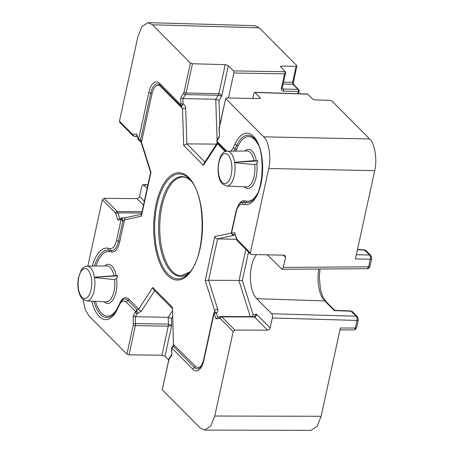<?xml version="1.0" encoding="UTF-8"?>
<svg xmlns="http://www.w3.org/2000/svg" width="453" height="453" viewBox="0 0 453 453"><rect width="100%" height="100%" fill="white"/><g stroke="black" fill="none" stroke-linecap="round" stroke-linejoin="round"><path stroke-width="0.68" d="M235.356 162.214L254.133 160.622L257.95 160.917L256.777 163.482L254.773 164.637L235.441 162.774L235.673 162.265L235.356 162.214A17.412 7.922 90.9 0 1 235.441 162.774M253.578 316.675C254.903 316.522 255.843 315.684 256.392 314.156L270.135 327.995L272.321 317.961C272.621 316.12 272.4 314.716 271.653 313.736L256.687 298.663A24.558 11.172 90.9 0 1 251.506 266.166A24.558 11.172 90.9 0 1 256.585 254.609M114.609 279.563L116.619 278.414L117.791 275.843L116.166 275.571L95.192 277.145L95.515 277.196L95.283 277.7L114.609 279.563A17.967 8.171 -89.1 0 1 106.24 301.811L86.614 300.934A17.39 7.911 90.9 0 0 94.654 287.389A17.39 7.911 90.9 0 0 90.441 267.706A17.39 7.911 90.9 0 0 87.146 266.16L106.789 265.883A17.967 8.171 -89.1 0 1 110.192 267.48A17.967 8.171 -89.1 0 1 113.975 275.554M95.283 277.7A17.412 7.922 -89.1 0 0 95.192 277.145M354.461 329.705L355.599 329.314A2.395 1.988 -129.4 0 1 354.461 329.705L355.288 328.034L340.379 328L321.126 416.284L317.151 426.29L311.024 430.35L204.648 430.107L200.198 427.977L162.208 389.716L169.037 358.646A1.597 1.149 32.9 0 0 168.958 359.495L162.208 389.716M204.648 430.107L210.775 426.047L214.75 416.041L321.126 416.284M270.135 327.995C269.716 329.303 268.856 330.022 267.553 330.152L234.903 330.078L233.182 331.517L214.75 416.041M248.527 252.106L242.344 280.458L208.584 280.265L217.712 309.32C218.159 311.075 217.706 312.259 216.347 312.881A1.597 0.838 162.6 0 0 214.337 313.787L214.043 313.414A1.597 1.416 -80.2 0 1 215.056 311.93L213.793 313.136L203.584 359.965C201.715 365.656 200.334 368.397 199.445 368.181A15.736 7.157 -89.1 0 1 194.439 367.451A1.597 1.297 135.2 0 0 195.424 366.205A14.354 6.529 -89.1 0 0 202.174 364.41M214.15 313.08L203.788 360.446A17.809 8.103 90.9 0 1 192.961 369.325L171.823 348.034L171.528 348.821L171.908 354.931L168.958 359.495M87.842 266.149L102.327 199.722L104.06 198.295L136.97 198.635C138.284 198.51 139.15 197.797 139.569 196.494L144.326 201.285M83.024 299.49L85.209 309.614L88.941 315.922L126.931 354.184L133.312 324.92L133.165 315.911L135.685 311.636L137.304 311.766L136.936 309.535L138.743 309.116L152.735 287.479L172.474 307.355L173.527 346.392L194.439 367.451A2.395 1.948 -44.8 0 0 192.961 369.325M92.321 266.087A35.764 16.268 90.9 0 1 107.888 248.182L110.13 248.555A14.111 6.421 -89.1 0 0 116.563 240.305L121.047 219.75L120.725 219.507A1.597 1.416 -102.2 0 1 121.806 217.967L121.806 217.967A1.597 1.416 -102.2 0 1 122.084 217.938L119.394 218.488M152.423 24.779L148.097 22.65L254.914 25.657L259.241 27.786L152.423 24.779L190.413 63.041L192.474 63.731L225.26 64.654L228.346 65.696L221.681 96.268L218.312 95.289L185.481 94.581L182.876 98.607L180.713 97.825L184.031 92.304L190.413 63.041M148.097 22.65L141.897 26.625L137.865 36.716L119.439 121.234L132.593 134.484L136.698 133.912L138.182 139.467A1.597 0.838 -17.4 0 1 138.284 138.969L138.578 139.343A1.597 1.416 99.8 0 0 139.445 140.855L139.388 140.843C140.096 141.002 140.741 141.681 141.325 142.876L141.325 142.876A2.395 1.257 162.6 0 1 141.478 142.123L150.957 172.299L141.381 216.217L124.524 219.869L122.848 221.121L118.476 241.172A16.183 7.361 90.9 0 1 111.104 250.639L108.856 250.266A33.692 15.323 -89.1 0 0 94.501 266.058M219.269 136.421L217.197 139.62A1.597 1.149 32.9 0 0 217.117 140.47L216.936 141.121L217.819 143.25L203.437 165.334L183.703 145.453L182.485 108.499L181.223 106.398L159.53 84.666A15.736 7.157 -89.1 0 0 150.747 93.182L140.6 139.705L138.578 139.343L148.833 92.31A17.809 8.103 90.9 0 1 159.66 83.431L180.798 104.722L180.917 104.009L183.052 103.873L182.219 105.781A1.597 0.985 -155.5 0 1 180.798 104.722L181.285 106.444M231.545 233.691L231.409 232.327L235.849 211.976C237.304 206.738 239.008 203.68 240.968 202.791A16.183 7.361 90.9 0 1 243.652 202.151L245.894 202.519A33.692 15.323 -89.1 0 0 251.483 201.189C263.94 195.872 266.375 147.644 253.929 138.052L252.468 136.806A33.692 15.323 -89.1 0 0 236.789 145.362A2.395 1.484 -155.4 0 1 235.067 143.895A35.764 16.268 90.9 0 1 253.493 136.33A35.764 16.268 90.9 0 1 262.044 177.769A35.764 16.268 90.9 0 1 244.733 204.575L242.485 204.201A14.111 6.421 -89.1 0 0 236.058 212.451L231.574 233.006L231.896 233.25A1.597 1.416 77.8 0 0 233.357 234.858L231.545 233.691A1.597 1.025 -24.5 0 1 231.574 233.006L231.415 232.327M259.914 98.482L260.096 97.667L254.643 92.321L307.44 94.014L312.847 99.207L314.892 99.898L329.96 100.385L332.004 101.076L369.637 138.975C374.699 142.888 377.474 160.305 374.682 170.656L268.725 168.51L250.294 253.029L250.583 254.178L251.381 254.501L283.906 255.158L285.107 255.651L285.537 257.366L283.335 255.147M268.725 168.51C271.511 158.159 268.737 140.741 263.674 136.829L369.637 138.975M260.305 98.142L260.096 97.667C260.549 98.256 260.175 98.567 258.963 98.601L226.438 97.944L225.69 98.567L263.674 136.829M216.449 144.128L186.857 143.873L204.881 162.027M236.562 239.331L217.61 238.873L208.584 280.265L205.215 280.509L214.79 236.591C215.345 237.938 216.285 238.697 217.61 238.873L233.839 235.356A2.395 2.118 77.8 0 1 232.259 234.552M267.338 254.824L282.004 269.28L283.346 267.406L285.537 257.366M147.151 188.34L143.131 184.581L141.761 186.455L139.569 196.494M307.836 94.162L254.931 92.463L253.957 93.261L252.819 98.477M228.403 97.984L233.85 73.007L233.516 70.895L228.346 65.696M132.593 134.484A1.597 1.297 -44.8 0 0 132.882 135.628L119.728 122.384L119.439 121.234M219.309 127.831A1.597 0.578 12.3 0 1 219.167 127.514L225.69 98.567L219.309 127.831L219.456 136.846L219.201 129.054M172.327 310.956L168.199 317.343L171.444 318.516L171.676 325.616L168.244 326.154A3.992 1.784 -89 0 0 168.42 324.116L168.199 317.343L135.328 316.692L135.555 323.567L168.42 324.116L171.676 325.616L165.011 356.194L168.544 359.756M165.011 356.194L161.914 355.192L128.997 354.852L126.931 354.184M259.241 27.786L296.868 65.691L296.132 66.314L281.307 66.07L281.064 67.197M374.682 170.656L355.435 258.94L370.288 259.241L370.361 256.8L369.614 255.016L364.099 249.75L365.877 250.532A2.395 1.948 135.2 0 0 364.671 250.039L357.417 249.829M280.43 66.381L285.684 72.27L282.276 87.888A1.597 0.578 12.3 0 1 281.398 88.21C281.188 89.937 281.902 90.917 283.533 91.132A1.597 0.759 -88.5 0 0 283.199 89.026L282.417 88.709L282.276 87.888M280.566 66.699L281.307 66.07M283.516 82.208L292.649 82.276A1.597 0.578 -167.7 0 0 293.533 81.959L296.868 65.691M217.083 139.818L215.747 99.258L182.876 98.607L183.052 103.873C184.637 104.677 185.515 106.149 185.685 108.295L186.857 143.873L183.703 145.453M233.516 70.895L285.577 71.744L284.529 73.833L233.85 73.007M355.599 329.314L356.63 327.559A2.395 0.866 -167.7 0 1 355.288 328.034L356.941 320.441C357.264 318.601 357.043 317.196 356.29 316.217L350.696 310.956L352.53 311.726L357.474 316.709L358.283 319.96A2.395 0.866 -167.7 0 1 356.941 320.441L272.321 317.961M282.004 269.28L367.513 268.703A2.395 2.129 -94.8 0 1 367.366 268.708L368.629 266.84L370.288 259.241A2.395 0.866 -167.7 0 0 371.624 258.765L371.67 257.264A2.395 0.764 170.9 0 0 370.361 256.8M334.778 310.396L334.286 310.599L324.676 300.922A25.895 11.778 90.9 0 1 318.759 269.037M367.513 268.703C368.68 268.584 369.501 267.802 369.971 266.358L369.971 266.358A2.395 0.866 -167.7 0 1 368.629 266.84L283.346 267.406M358.074 319.484A2.395 0.866 -167.7 0 1 358.283 319.96L356.63 327.559M214.597 312.072L214.694 310.684L205.215 280.509M139.445 140.855L140.6 139.705L141.478 142.123L152.021 93.76A14.354 6.529 -89.1 0 1 160.753 86.602L182.485 108.499L185.685 108.295M234.716 232.638L236.613 239.501A1.597 0.838 -17.4 0 1 236.715 238.997L234.716 232.638L231.896 233.25M233.182 331.517L220.028 318.272L215.922 318.838L217.695 317.179M154.654 290.696L141.466 311.098L137.321 313.606A1.597 1.149 -147.1 0 1 135.504 312.287M137.304 311.766L137.321 313.606L135.328 316.692L133.165 315.911M119.677 218.459L117.905 220.118L115.481 212.967L102.327 199.722M217.712 309.32A2.395 1.257 162.6 0 0 214.694 310.684L214.365 312.208M217.689 317.151L216.347 312.881L215.056 311.93M172.667 346.432L171.789 347.394A1.597 0.985 -155.5 0 0 171.823 348.034L173.527 346.392L172.667 346.432C172.989 346.505 173.244 345.837 173.425 344.422L195.424 366.205M173.425 344.422L172.474 307.355M172.242 308.408L153.612 289.643L152.735 287.479M141.466 311.098A2.395 1.721 -147.1 0 1 138.743 309.116L128.907 299.212A17.571 7.99 90.9 0 0 119.858 302.927L119.813 303.023M226.177 151.364A2.395 1.948 -44.8 0 1 226.177 150.424L216.766 141.064C216.896 142.202 217.168 142.865 217.57 143.04L225.9 151.432M216.766 141.064L216.766 141.064C216.97 139.92 216.97 139.92 216.766 141.064L217.197 139.62M91.789 301.166A35.764 16.268 90.9 0 0 117.553 308.861L119.173 305.316A14.111 6.421 -89.1 0 1 126.444 302.332L135.685 311.636L136.936 309.535L127.922 300.458A1.597 1.297 135.2 0 0 128.907 299.212M225.311 151.63L217.429 143.692A2.395 1.721 -147.1 0 1 217.378 142.831M203.437 165.334L203.901 163.539L217.327 142.769M181.223 106.398L182.219 105.781M121.047 219.75L122.848 221.121L122.474 218.686A1.597 1.025 -24.5 0 0 121.047 219.75M122.084 217.938L122.474 218.686M122.134 217.927L126.149 217.559A2.395 2.118 77.8 0 0 124.524 219.869L119.756 241.755A17.571 7.99 90.9 0 1 111.749 252.027L109.501 251.653A32.31 14.694 -89.1 0 0 95.968 266.036M150.957 172.299L150.617 172.44L141.308 215.124L141.381 216.217M192.474 63.731L186.092 92.984L218.929 93.692A3.992 1.789 -88.8 0 1 218.312 95.289L215.747 99.258L218.992 100.43L219.79 124.666M225.26 64.654L218.929 93.692C220.249 93.884 221.166 94.745 221.681 96.268L218.992 100.43M242.344 280.458L253.153 314.858L252.123 316.647M253.153 314.858L256.392 314.156C256.392 315.883 255.764 316.834 254.501 317.009L221.755 316.84L234.903 330.078M257.95 160.917L235.673 162.265M117.791 275.843L95.515 277.196M189.875 271.964A49.836 22.667 90.9 0 1 171.302 271.845A49.836 22.667 90.9 0 1 160.792 205.9A49.836 22.667 90.9 0 1 191.098 181.053A49.836 22.667 90.9 0 1 191.262 181.223M256.777 163.482A19.564 8.896 90.9 0 1 253.827 183.697A19.564 8.896 90.9 0 1 244.309 186.789M254.133 160.622A17.967 8.171 -89.1 0 0 250.35 152.553A17.967 8.171 -89.1 0 0 246.947 150.951L227.31 151.228A17.39 7.911 90.9 0 1 230.6 152.78A17.39 7.911 90.9 0 1 234.818 172.457A17.39 7.911 90.9 0 1 226.777 186.002L246.398 186.879A17.967 8.171 -89.1 0 0 254.773 164.637M188.748 177.497A53.692 24.422 90.9 0 1 200.067 248.544A53.692 24.422 90.9 0 1 167.423 275.311A53.692 24.422 90.9 0 1 156.104 204.263A53.692 24.422 90.9 0 1 188.748 177.497M168.131 274.241A52.503 23.884 -89.1 0 0 188.827 273.199C205.826 257.106 206.749 196.568 190.249 179.96A52.503 23.884 -89.1 0 0 188.986 178.584A52.503 23.884 -89.1 0 0 157.061 204.762A52.503 23.884 -89.1 0 0 168.131 274.241M182.638 177.044A49.428 22.48 -89.1 0 0 182.372 177.055A49.428 22.48 -89.1 0 0 160.317 216.523A49.428 22.48 -89.1 0 0 172.406 271.494A49.428 22.48 -89.1 0 0 180.866 275.86A49.428 22.48 -89.1 0 0 181.132 275.877M93.964 301.262A33.692 15.323 -89.1 0 0 100.606 314.546A33.692 15.323 -89.1 0 0 111.325 316.115C113.482 314.756 115.543 312.015 117.508 307.898L119.128 304.348A2.395 1.484 -155.4 0 0 119.173 305.316M95.43 301.324A32.31 14.694 -89.1 0 0 101.591 313.3A32.31 14.694 -89.1 0 0 117.265 308.419M81.931 297.179A14.994 6.823 -89.1 0 0 91.053 289.699A14.994 6.823 -89.1 0 0 87.888 269.858A14.994 6.823 -89.1 0 0 78.771 277.332A14.994 6.823 -89.1 0 0 81.931 297.179M222.095 182.248A14.994 6.823 -89.1 0 0 231.211 174.773A14.994 6.823 -89.1 0 0 228.052 154.926A14.994 6.823 -89.1 0 0 218.929 162.401A14.994 6.823 -89.1 0 0 222.095 182.248M334.682 310.356L350.775 310.951M334.286 310.599L351.347 311.234A2.395 1.948 -44.8 0 1 352.53 311.726M116.619 278.414A19.564 8.896 90.9 0 1 113.669 298.629A19.564 8.896 90.9 0 1 104.15 301.715M244.852 150.985A19.564 8.896 90.9 0 1 256.324 160.645M214.79 236.591L231.364 233.001M238.006 206.104A17.571 7.99 90.9 0 1 244.422 200.781L246.67 201.155A32.31 14.694 -89.1 0 0 257.423 193.493M258.165 144.683A32.31 14.694 -89.1 0 0 237.938 146.336L236.319 149.886A17.571 7.99 90.9 0 1 235.696 151.109M104.694 265.911A19.564 8.896 90.9 0 1 116.166 275.571M215.922 318.838L214.337 313.787M171.704 348.742L171.908 354.931M120.725 219.507L117.905 220.118M136.698 133.912L138.284 138.969M180.917 104.009L180.713 97.825M219.456 136.846L217.117 140.47M226.177 150.424A14.111 6.421 -89.1 0 0 227.213 151.234M230.498 151.183A14.111 6.421 -89.1 0 0 233.448 147.44L235.067 143.895M250.294 253.029L236.715 238.997M250.266 316.636L238.98 280.696L245.809 249.371M256.687 298.663L324.676 300.922A2.395 1.948 -44.8 0 1 325.866 301.415L334.739 310.356M271.653 313.736L356.29 316.217A2.395 1.948 -44.8 0 1 357.474 316.709M147.871 185.022L143.697 184.864M297.848 93.709L298.329 91.512L283.533 91.132M281.398 88.21L284.529 73.833M356.347 254.75L369.614 255.016A2.395 1.948 135.2 0 1 370.82 255.509L365.877 250.532M282.247 88.069L283.199 89.026L297.989 89.4L292.978 84.354A1.569 0.713 90.9 0 1 292.649 82.276L296.132 66.314M283.119 84.026L292.978 84.354A1.597 1.297 135.2 0 1 293.77 84.683L298.782 89.728A1.597 1.297 135.2 0 0 297.989 89.4A1.597 0.759 -88.5 0 1 298.329 91.512A1.597 0.578 -167.7 0 0 299.207 91.189L298.652 93.737M217.185 142.989L217.168 142.491M104.06 198.295L117.202 211.54L142.049 211.721M143.476 205.186L136.97 198.635M141.766 213.023L117.916 212.848L119.671 218.431M137.021 135.77L134.603 136.296L137.208 136.359M161.914 355.192L168.244 326.154L135.373 325.599L128.997 354.852M172.519 316.851L171.444 318.516M267.553 330.152L254.501 317.009A3.992 1.812 -89.7 0 0 253.765 316.653L220.832 316.5A1.597 1.416 -102.2 0 0 219.473 318.068M235.039 234.495L233.357 234.858C234.558 234.977 234.716 235.141 233.839 235.356M237.938 146.336A1.597 0.985 -155.4 0 0 236.789 145.362L235.169 148.907A16.183 7.361 90.9 0 1 233.907 151.138M233.448 147.44A2.395 1.484 -155.4 0 0 235.169 148.907A1.597 0.985 -155.4 0 1 236.319 149.886M244.733 204.575A2.395 2.129 99.4 0 1 245.894 202.519A1.597 1.416 99.4 0 0 246.67 201.155M242.485 204.201A2.395 2.129 99.4 0 1 243.652 202.151A1.597 1.416 99.4 0 0 244.422 200.781M148.833 92.31A2.395 0.866 -167.7 0 0 150.747 93.182A1.597 0.578 -167.7 0 1 152.021 93.76M160.645 85.702A1.597 1.297 -44.8 0 1 160.753 86.602M119.128 304.348L122.774 299.705A16.183 7.361 90.9 0 1 127.922 300.458A2.395 1.948 -44.8 0 0 126.444 302.332M107.888 248.182A2.395 2.129 99.4 0 0 108.856 250.266A1.597 1.416 -80.6 0 1 109.501 251.653M110.13 248.555A2.395 2.129 99.4 0 0 111.104 250.639A1.597 1.416 -80.6 0 1 111.749 252.027M116.563 240.305A2.395 0.866 12.3 0 0 118.476 241.172A1.597 0.578 -167.7 0 1 119.756 241.755M184.031 92.304A1.597 0.578 12.3 0 0 186.092 92.984L185.481 94.581A1.597 1.149 -147.1 0 1 183.663 93.261M237.14 239.784A1.597 1.297 135.2 0 0 237.429 240.928L250.583 254.178M220.832 316.5L221.755 316.84A1.597 1.297 135.2 0 0 220.028 318.272M168.59 360.452A1.597 0.578 -167.7 0 1 168.448 360.135M133.42 323.697L135.555 323.567L135.373 325.599A1.597 0.578 -167.7 0 1 133.312 324.92M115.481 212.967A1.597 1.297 -44.8 0 1 117.202 211.54L117.916 212.848A1.597 0.838 162.6 0 0 115.906 213.754M133.142 134.683A1.597 1.416 77.8 0 0 134.603 136.296L134.377 136.313M203.788 360.446A2.395 0.866 -167.7 0 1 203.584 359.965M235.849 211.976A2.395 0.866 12.3 0 0 236.058 212.451M117.553 308.861A2.395 1.484 -155.4 0 1 117.508 307.898M160.09 85.147A2.395 1.948 -44.8 0 1 159.66 83.431M182.372 177.055L182.904 177.044C185.617 177.038 188.369 178.391 191.149 181.115L191.274 181.24M180.866 275.86L189.886 271.953M87.146 266.16C84.909 266.211 82.944 267.48 81.263 269.971L78.233 278.606L77.825 283.572C77.854 290.464 79.366 295.571 82.367 298.895L86.614 300.934M226.777 186.002L222.525 183.969C214.546 176.789 217.961 149.96 227.31 151.228M293.533 81.959L293.776 84.688M299.207 91.189A1.597 1.597 0 0 0 298.782 89.728M364.099 249.75L357.479 249.569M147.927 184.762L143.131 184.581M353.946 329.909L339.965 329.88M371.67 257.264L370.82 255.509M369.971 266.358L371.624 258.765M217.417 317.213L221.013 316.483M169.037 358.646L171.715 354.506M171.789 347.394L171.528 348.821M138.182 139.467L139.388 140.843M126.149 217.559L141.506 214.235M150.617 172.446L141.325 142.876M219.167 127.514L219.026 129.128M137.214 136.387L134.405 136.313L132.882 135.628M236.613 239.501L237.429 240.928M325.866 301.415L322.763 296.664L320.418 289.291L319.314 276.936L320.005 269.025"/></g></svg>
